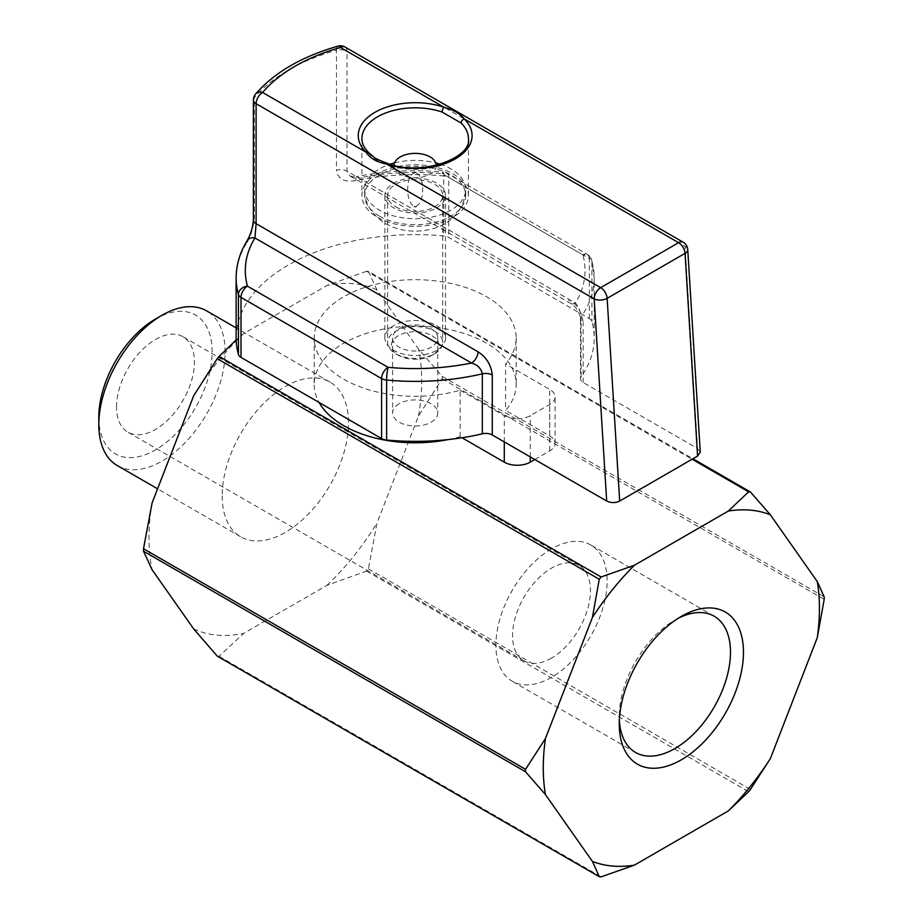 <?xml version="1.0" encoding="UTF-8"?>
<svg xmlns="http://www.w3.org/2000/svg" width="923" height="923" viewBox="0 0 923 923"><rect width="100%" height="100%" fill="white"/><g stroke="black" fill="none" stroke-linecap="round" stroke-linejoin="round"><path stroke-width="0.69" stroke-dasharray="4.62 3.46" d="M440.259 164.248A50.5 29.155 180 0 1 450.886 168.932A50.5 29.155 180 0 1 465.677 189.55A50.5 29.155 180 0 1 434.502 216.49A50.5 29.155 180 0 1 379.468 210.167A50.5 29.155 180 0 1 364.677 189.55A50.5 29.155 180 0 1 390.083 164.248M379.468 216.167A50.5 29.155 180 0 1 364.677 195.549A50.5 29.155 180 0 1 415.177 166.394A50.5 29.155 180 0 1 465.677 195.549A50.5 29.155 180 0 1 434.502 222.489A50.5 29.155 180 0 1 379.468 216.167M394.548 162.944A50.5 29.155 180 0 1 435.794 162.944M395.69 206.798A27.54 15.899 -0 0 0 425.711 210.248A27.54 15.899 -0 0 0 442.717 195.549A27.54 15.899 -0 0 0 434.652 184.3A27.54 15.899 -0 0 0 404.632 180.862A27.54 15.899 -0 0 0 387.625 195.549A27.54 15.899 -0 0 0 395.69 206.798M434.652 331.242A27.54 15.899 180 0 1 442.717 342.491A27.54 15.899 180 0 1 434.652 353.728A27.54 15.899 180 0 1 395.69 353.728A27.54 15.899 180 0 1 387.625 342.491A27.54 15.899 180 0 1 404.632 327.792A27.54 15.899 180 0 1 434.652 331.242M432.056 335.741A23.871 13.787 180 0 1 432.056 355.228A23.871 13.787 180 0 1 398.286 355.228A23.871 13.787 180 0 1 398.298 335.741A23.871 13.787 180 0 1 432.056 335.741M436.291 165.321A21.114 12.195 180 0 1 415.177 177.758A21.114 12.195 180 0 1 394.063 165.321M236.126 337.991A179.039 103.364 180 0 1 443.721 235.942A9.184 5.296 180 0 1 448.751 237.43L589.347 318.608A9.184 5.296 180 0 1 591.92 321.504A179.039 103.364 180 0 1 594.216 337.991A179.039 103.364 180 0 1 581.144 376.769A9.184 5.296 180 0 0 580.475 378.753A9.184 5.296 180 0 0 583.163 382.503L697.569 448.555L700.269 452.132M436.602 325.623A30.297 17.491 180 0 1 445.474 337.991A30.297 17.491 180 0 1 436.602 350.359A30.297 17.491 180 0 1 403.582 354.155A30.297 17.491 180 0 1 384.868 337.991A30.297 17.491 180 0 1 403.582 321.827A30.297 17.491 180 0 1 436.602 325.623M255.602 94.031A9.184 6.738 -139.7 0 0 254.356 97.63L254.356 217.586C253.34 228.05 250.652 236.761 246.268 243.718A9.184 7.072 31.4 0 1 247.099 240.695M355.77 180.504C344.417 182.604 337.98 179.166 336.468 170.178A9.184 5.296 180 0 1 347.002 171.182L350.29 176.178C350.705 176.847 352.932 176.939 356.982 176.501A9.184 2.492 -101.5 0 0 355.77 180.504A179.039 103.364 180 0 1 443.721 175.97L443.721 235.942M436.602 207.917A30.297 17.491 0 0 0 445.474 195.549A30.297 17.491 0 0 0 415.177 178.058A30.297 17.491 0 0 0 384.868 195.549A30.297 17.491 0 0 0 403.582 211.713A30.297 17.491 0 0 0 436.602 207.917M377.519 173.812A53.257 30.747 0 0 0 361.92 195.549A53.257 30.747 0 0 0 415.177 226.297A53.257 30.747 0 0 0 468.423 195.549A53.257 30.747 0 0 0 435.552 167.144A53.257 30.747 0 0 0 377.519 173.812M368.646 152.595A3.669 2.584 134.5 0 1 369.246 154.141C373.988 159.021 380.311 162.667 388.214 165.09A3.669 1.523 -71.3 0 0 387.533 163.44M350.313 176.189L358.816 178.001A9.184 2.492 -101.5 0 0 356.982 176.501C385.076 170.87 413.781 169.394 443.109 172.059A9.184 1.2 95.3 0 0 442.255 173.709A9.184 5.296 -60 0 1 446.847 173.247A9.184 5.296 -60 0 1 448.751 177.458L448.751 237.43M575.41 303.056A9.184 5.296 -60 0 1 570.818 303.517A9.184 5.296 -60 0 1 568.914 299.306C577.302 304.717 582.044 312.459 583.163 322.531A9.184 5.296 180 0 1 580.475 318.781A9.184 5.296 180 0 1 581.144 316.785C580.405 311.039 578.502 306.459 575.41 303.056L358.816 178.001A169.855 98.069 180 0 1 442.255 173.709L582.863 254.886A169.855 98.069 180 0 1 575.41 303.056M98.807 417.184A80.139 46.265 120 0 0 155.479 449.905A80.139 46.265 120 0 0 212.14 351.755A80.139 46.265 120 0 0 155.479 319.035M116.517 406.962A55.092 31.809 -60 0 1 140.573 351.525A55.092 31.809 -60 0 1 183.019 336.768A55.092 31.809 -60 0 1 191.465 380.911A55.092 31.809 -60 0 1 155.479 429.449A55.092 31.809 -60 0 1 127.928 432.183A55.092 31.809 -60 0 1 116.517 406.962M217.24 656.115A211.182 121.928 120 0 0 219.086 656.276L243.753 633.374L326.892 585.378L366.558 571.129A211.182 121.928 120 0 0 368.404 568.833L376.988 523.053L418.557 415.915L442.14 378.788A211.182 121.928 120 0 0 442.14 376.33L418.557 349.113L376.988 289.972L368.404 271.42L692.908 458.766M368.404 271.42A211.182 121.928 120 0 0 366.558 271.258L692.123 459.216M442.14 378.788L824.193 599.362M442.14 376.33L824.193 596.904M366.558 571.129L748.611 791.703M368.404 568.833L750.445 789.407M219.086 656.276L601.127 876.85M366.558 271.258L326.892 285.507L243.753 333.503L236.161 339.987M448.093 439.602A100.999 58.311 0 0 0 460.15 436.683L462.019 437.756M534.798 459.527L549.727 450.909A18.368 10.603 0 0 0 555.104 443.409A18.368 10.603 0 0 0 549.727 435.921L505.596 410.435A100.999 58.311 0 0 0 516.165 384.464A100.999 58.311 0 0 0 415.177 326.154A100.999 58.311 0 0 0 314.178 384.464A100.999 58.311 0 0 0 319.104 402.474M460.15 436.683L460.15 390.198A100.999 58.311 180 0 1 314.178 337.991A100.999 58.311 180 0 1 415.177 279.681A100.999 58.311 180 0 1 516.165 337.991A100.999 58.311 180 0 1 505.596 363.962L505.596 410.435M399.209 328.773A22.579 13.037 180 0 1 423.807 325.946A22.579 13.037 180 0 1 437.744 337.991A22.579 13.037 180 0 1 415.177 351.028A22.579 13.037 180 0 1 392.598 337.991A22.579 13.037 180 0 1 399.209 328.773M460.15 390.198L504.281 415.673A18.368 10.603 180 0 0 530.252 415.673L549.727 404.424A18.368 10.603 180 0 0 555.104 396.936A18.368 10.603 180 0 0 549.727 389.437L505.596 363.962M551.516 658.099A55.092 31.809 -60 0 1 523.964 660.833A55.092 31.809 -60 0 1 523.964 597.216A55.092 31.809 -60 0 1 579.056 565.407A55.092 31.809 -60 0 1 587.501 609.561A55.092 31.809 -60 0 1 551.516 658.099M551.516 548.908A78.651 45.412 120 0 0 500.128 618.214A78.651 45.412 120 0 0 512.184 681.232A78.651 45.412 120 0 0 590.835 635.832A78.651 45.412 120 0 0 590.835 545.008A78.651 45.412 120 0 0 551.516 548.908M678.024 618.398A78.651 45.412 120 0 0 674.863 620.118L674.863 620.118A78.651 45.412 120 0 0 619.252 716.444A78.651 45.412 120 0 0 619.345 720.044M674.863 620.118L681.359 616.379L674.863 620.118M399.209 403.743A22.579 13.037 0 0 0 392.598 412.962A22.579 13.037 0 0 0 415.177 425.988A22.579 13.037 0 0 0 437.744 412.962A22.579 13.037 0 0 0 423.807 400.917A22.579 13.037 0 0 0 399.209 403.743M222.166 495.905A89.323 51.573 120 0 0 240.661 536.794A89.323 51.573 120 0 0 329.984 485.221A89.323 51.573 120 0 0 329.984 382.087A89.323 51.573 120 0 0 261.151 406.016A89.323 51.573 120 0 0 222.166 495.905M117.313 465.573A89.323 51.573 120 0 0 206.625 414A89.323 51.573 120 0 0 206.625 310.866M418.557 415.915A192.815 111.325 120 0 0 418.557 349.113M326.892 585.378A192.815 111.325 120 0 0 376.988 523.053M193.657 628.898A192.815 111.325 120 0 0 243.753 633.374M152.087 502.966A192.815 111.325 120 0 0 152.087 569.756M243.753 333.503A192.815 111.325 120 0 0 193.657 395.817M376.988 289.972A192.815 111.325 120 0 0 326.892 285.507M581.144 376.769L581.144 316.785A179.039 103.364 180 0 0 594.216 278.019A179.039 103.364 180 0 0 591.92 261.532A9.184 5.296 0 0 0 589.347 258.625A9.184 5.296 120 0 0 587.455 254.425A9.184 5.296 120 0 0 582.863 254.886A9.184 7.396 -15.6 0 1 591.701 259.905A9.184 7.396 -15.6 0 1 591.92 261.532L591.92 321.504M236.126 278.019A179.039 103.364 180 0 1 246.268 243.718M253.421 99.961A9.184 5.296 0 0 1 254.356 97.63A179.039 103.364 180 0 1 336.468 50.223L336.468 170.178M583.163 382.503L583.163 322.531M345.098 47.038A9.184 5.296 -60 0 1 347.002 51.238L347.002 171.182L568.914 299.306M338.014 46.15A9.184 3.3 74.2 0 0 336.468 50.223A9.184 5.296 0 0 1 347.002 51.238L685.074 246.418L697.569 448.555M369.246 154.141A53.257 30.747 180 0 1 361.92 138.577L361.92 195.549M468.423 195.549L468.423 138.577A53.257 30.747 180 0 1 441.632 165.252A53.257 30.747 180 0 1 388.214 165.09M589.347 318.608L589.347 258.625L448.751 177.458A9.184 5.296 0 0 0 443.721 175.97A9.184 1.2 95.3 0 0 443.109 172.059A9.184 9.184 0 0 1 446.847 173.247L587.455 254.425A9.184 9.184 0 0 1 591.701 259.905L594.216 278.019L594.216 337.991M253.421 219.939A9.184 5.296 180 0 1 254.356 217.586M687.739 249.602A9.184 4.892 -3.5 0 0 685.074 246.418A9.184 5.296 120 0 0 683.17 242.218M504.281 441.909L504.281 415.673M530.252 456.908L530.252 415.673M549.727 450.909L549.727 404.424M549.727 435.921L549.727 389.437M465.677 195.549L465.677 189.55C464.834 213.617 444.851 226.643 430.176 229.366C420.3 231.685 410.412 231.708 400.524 229.458C376.896 224.001 363.604 204.929 364.677 189.55L364.677 195.549M387.625 195.549L387.625 342.491M442.717 195.549L442.717 342.491M432.056 355.228L434.652 353.728M398.286 355.228L395.69 353.728M415.419 206.371L413.873 206.879L416.469 206.879L415.419 206.371M415.177 172.878C405.059 173.939 405.335 205.448 415.177 206.233C425.249 205.194 425.041 173.697 415.177 172.878L416.469 172.232L413.873 172.232L415.177 172.878M445.474 337.991L445.474 195.549M384.868 337.991L384.868 195.549M350.279 176.189L570.818 303.517C576.356 307.082 579.575 312.17 580.475 318.781L580.475 378.753M314.178 337.991L314.178 384.464M516.165 337.991L516.165 384.464M579.056 565.407L183.019 336.768M523.964 660.833L127.928 432.183M714.194 616.229L590.835 545.008M635.543 752.453L512.184 681.232M619.252 716.444L619.252 723.944M555.104 443.409L555.104 396.936M392.598 337.991L392.598 412.962M437.744 337.991L437.744 412.962M329.984 382.087L236.126 327.896M240.661 536.794L157.579 488.821"/><path stroke-width="1.38" d="M390.083 164.248A50.5 29.155 180 0 1 394.548 162.944M435.794 162.944A50.5 29.155 180 0 1 440.259 164.248M394.063 165.321A21.114 12.195 180 0 1 407.285 154.256A21.114 12.195 180 0 1 430.106 156.945A21.114 12.195 180 0 1 436.291 165.321M461.096 123.013A53.257 30.747 180 0 1 468.423 138.577C472.553 157.048 422.572 177.124 387.533 163.44A3.669 1.523 -71.3 0 0 386.356 163.925A56.926 32.87 180 0 0 455.42 158.814A56.926 32.87 180 0 0 464.269 118.94L678.578 242.668L600.665 287.653A9.184 5.296 120 0 0 594.181 298.902A9.184 4.892 -3.5 0 0 607.138 298.337L685.051 253.352A9.184 4.892 -3.5 0 0 687.739 249.602L700.269 452.132L697.592 456.066L619.679 501.039L607.138 298.337A9.184 5.296 -120 0 0 600.665 287.653L386.356 163.925C376.757 162.16 369.996 158.248 366.073 152.214L262.605 92.473A169.855 98.069 180 0 1 340.506 47.488L443.986 107.23C453.585 109.918 460.346 113.829 464.269 118.94A3.669 2.584 134.5 0 0 461.096 123.013L442.129 112.052A3.669 1.523 -71.3 0 1 443.986 107.23A56.926 32.87 180 0 0 374.923 112.341A56.926 32.87 180 0 0 366.073 152.214A3.669 2.584 134.5 0 1 368.646 152.595C364.043 147.842 361.793 143.169 361.92 138.577A53.257 30.747 180 0 1 377.519 116.829A53.257 30.747 180 0 1 442.129 112.052M619.679 501.039C615.353 503.093 611.014 503.081 606.676 501.027L492.271 434.975L492.271 375.003C491.14 364.92 486.398 357.178 478.022 351.79A9.184 5.296 -60 0 1 471.526 363.027C477.479 364.758 481.079 368.358 482.325 373.838A179.039 103.364 180 0 1 386.622 380.057L386.622 440.04A9.184 5.296 180 0 1 381.591 438.552L381.591 378.58L240.995 297.402A9.184 5.296 -60 0 1 247.479 286.153A169.855 98.069 180 0 1 254.933 237.984L256.109 223.666A9.184 5.296 180 0 1 253.421 219.939M492.271 375.003A9.184 5.296 180 0 0 482.325 373.838L482.325 433.81A9.184 5.296 180 0 1 492.271 434.975M482.325 433.81A179.039 103.364 180 0 1 386.622 440.04M240.995 357.374L240.995 297.402A9.184 5.296 -0 0 1 238.422 294.495A179.039 103.364 180 0 1 236.126 278.019C236.196 265.039 239.842 252.602 247.099 240.695A9.184 7.072 31.4 0 1 254.933 237.984L471.526 363.027A169.855 98.069 180 0 1 388.087 367.331A9.184 5.296 120 0 0 381.591 378.58A9.184 5.296 0 0 0 386.622 380.057A9.184 1.2 -84.7 0 1 388.087 367.331L247.479 286.153A9.184 7.396 164.4 0 0 238.422 294.495L238.422 354.467A9.184 5.296 180 0 0 240.995 357.374L381.591 438.552M238.422 354.467A179.039 103.364 180 0 1 236.126 337.991L236.126 278.019M236.126 327.896L206.625 310.866A89.323 51.573 120 0 0 161.963 315.297L155.479 319.035A80.139 46.265 120 0 0 98.807 417.184L98.807 424.684A89.323 51.573 120 0 0 117.313 465.573L157.579 488.821M236.161 339.987L219.086 356.405A211.182 121.928 120 0 0 217.24 358.701L193.657 395.817L152.087 502.966L143.503 548.747L525.545 769.321A211.182 121.928 120 0 0 525.545 771.778L545.424 794.576L592.393 861.39A195.272 112.744 120 0 0 634.401 865.139L728.328 810.913A195.272 112.744 120 0 0 770.336 758.66L817.293 637.608A195.272 112.744 120 0 0 817.293 581.605L770.336 514.792A195.272 112.744 120 0 0 728.328 511.042L634.401 565.268A195.272 112.744 120 0 0 592.393 617.522L545.424 738.562A195.272 112.744 120 0 0 545.424 794.576M143.503 548.747A211.182 121.928 120 0 0 143.503 551.204L525.545 771.778M219.086 356.405L601.127 576.979A211.182 121.928 120 0 0 599.281 579.275L592.393 617.522M217.24 358.701L599.281 579.275M692.908 458.766L750.445 491.994A211.182 121.928 120 0 0 748.611 491.832L728.328 511.042M692.123 459.216L748.611 491.832M817.293 637.608L824.193 599.362A211.182 121.928 120 0 0 824.193 596.904L817.293 581.605M728.328 810.913L748.611 791.703A211.182 121.928 120 0 0 750.445 789.407L770.336 758.66M143.503 551.204L152.087 569.756L193.657 628.898L217.24 656.115L599.281 876.688A211.182 121.928 120 0 0 601.127 876.85L634.401 865.139M681.359 616.379L681.359 616.379A87.835 50.707 120 0 0 619.252 723.944A87.835 50.707 120 0 0 681.359 759.802A87.835 50.707 120 0 0 743.465 652.226A87.835 50.707 120 0 0 681.359 616.379M634.401 565.268L601.127 576.979M545.424 738.562L525.545 769.321M770.336 514.792L750.445 491.994M592.393 861.39L599.281 876.688M462.019 437.756L504.281 462.158A18.368 10.603 0 0 0 530.252 462.158L534.798 459.527M319.104 402.474A100.999 58.311 0 0 0 448.093 439.602M619.345 720.044A78.651 45.412 120 0 0 635.543 752.453A78.651 45.412 120 0 0 714.194 707.041A78.651 45.412 120 0 0 714.194 616.229A78.651 45.412 120 0 0 678.024 618.398M155.479 319.035L161.963 315.297A89.323 51.573 120 0 0 98.807 424.684M606.676 501.027L594.181 298.902L256.109 103.711A9.184 5.296 -60 0 1 262.605 92.473A9.184 6.738 -139.7 0 0 255.602 94.031A9.184 9.184 0 0 0 253.421 99.961A9.184 5.296 0 0 0 256.109 103.711L256.109 223.666L478.022 351.79M687.739 249.602A9.184 9.184 0 0 0 683.17 242.218A9.184 5.296 120 0 0 678.578 242.668A9.184 5.296 60 0 1 685.051 253.352L697.592 456.066M340.506 47.488A9.184 5.296 -60 0 1 345.098 47.038A9.184 9.184 0 0 0 338.014 46.15A9.184 3.3 74.2 0 1 340.506 47.488M504.281 462.158L504.281 441.909M530.252 462.158L530.252 456.908M247.099 240.695C250.583 234.765 252.694 227.831 253.421 219.916L253.421 99.961M683.17 242.218L345.098 47.038M255.602 94.031C274.396 72.456 301.867 56.499 338.014 46.15M387.533 163.44C372.823 157.718 376.411 158.941 368.646 152.595"/></g></svg>
